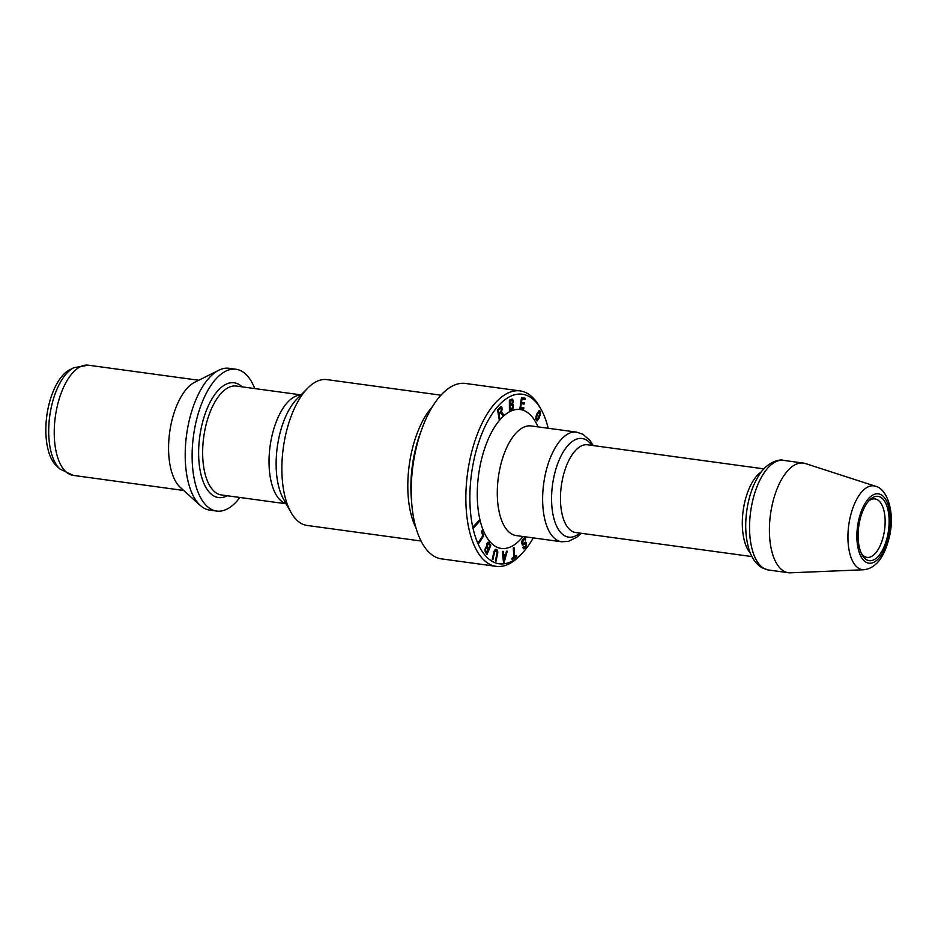 <?xml version="1.0" encoding="UTF-8"?>
<svg xmlns="http://www.w3.org/2000/svg" width="938" height="938" viewBox="0 0 938 938"><rect width="100%" height="100%" fill="white"/><g stroke="black" fill="none" stroke-linecap="round" stroke-linejoin="round"><path stroke-width="1.41" d="M486.517 545.201A2.697 1.243 -82.2 0 1 486.588 544.697A2.697 1.243 -82.2 0 1 486.928 543.571A3.248 1.501 -82.2 0 1 487.678 542.434A2.791 1.29 -82.2 0 1 488.323 542.187A2.791 1.29 -82.2 0 1 488.51 542.246L490.762 545.623L486.881 554.698L485.052 551.227L485.333 548.003A2.497 1.161 -82.2 0 1 485.931 547.112A2.849 1.313 -82.2 0 1 486.541 546.901A2.849 1.313 -82.2 0 1 486.658 546.924L486.763 544.333L488.487 543.735L489.835 545.881L488.499 549L487.127 545.916L488.276 543.618M875.459 486.224L805.425 463.548A55.33 25.607 97.8 0 0 803.35 463.079A55.33 25.607 97.8 0 0 771.353 509.041A55.33 25.607 97.8 0 0 788.389 572.719A55.33 25.607 97.8 0 0 790.511 572.813L864.05 569.741C876.502 568.076 885.12 556.351 889.904 534.554C894.582 512.324 887.5 488.979 875.459 486.224L875.459 486.224A42.292 19.569 97.8 0 0 849.418 521A42.292 19.569 97.8 0 0 864.05 569.741M548.191 428.244A85.569 39.607 97.8 0 0 541.132 409.46A85.569 39.607 97.8 0 0 472.869 465.283A85.569 39.607 97.8 0 0 480.115 547.968A85.569 39.607 97.8 0 0 521.387 554.088A85.569 39.607 97.8 0 0 533.23 537.884M541.132 409.46L539.585 406.717A88.524 40.967 97.8 0 0 520.156 390.911A88.524 40.967 97.8 0 0 468.965 464.462A88.524 40.967 97.8 0 0 496.214 566.341A88.524 40.967 97.8 0 0 519.171 556.328L521.387 554.088M520.156 390.911L465.529 383.454A88.524 40.967 97.8 0 0 421.959 428.725A88.524 40.967 97.8 0 0 414.338 457.005A88.524 40.967 97.8 0 0 411.735 503.6A88.524 40.967 97.8 0 0 441.587 558.884L496.214 566.341M440.942 395.179L326.999 379.62A73.586 34.061 97.8 0 0 307.91 387.945A73.586 34.061 97.8 0 0 284.449 440.754A73.586 34.061 97.8 0 0 290.932 512.312A73.586 34.061 97.8 0 0 307.089 525.444L421.033 541.003M254.773 388.567A71.558 33.123 97.8 0 0 236.013 369.255A71.558 33.123 97.8 0 0 194.635 428.701A71.558 33.123 97.8 0 0 216.655 511.058A71.558 33.123 97.8 0 0 239.917 497.48M236.013 369.255L229.095 368.306A71.558 33.123 97.8 0 0 218.753 370.264A71.558 33.123 97.8 0 0 187.717 427.763A71.558 33.123 97.8 0 0 200.298 505.465A71.558 33.123 97.8 0 0 209.737 510.108L216.655 511.058M218.753 370.264L194.658 382.305A55.623 25.736 97.8 0 0 170.528 427.001A55.623 25.736 97.8 0 0 180.307 487.397L200.298 505.465M73.844 367.719L69.705 369.795A50.898 23.556 97.8 0 0 47.627 410.692A50.898 23.556 97.8 0 0 56.573 465.963L60.009 469.07L73.305 475.402A55.623 25.736 97.8 0 1 56.186 411.395A55.623 25.736 97.8 0 1 88.348 365.187L73.844 367.719A53.642 24.822 97.8 0 0 50.582 410.821A53.642 24.822 97.8 0 0 60.009 469.07M861.342 553.397A29.512 13.66 97.8 0 0 867.04 557.395A29.512 13.66 97.8 0 0 884.1 532.878A29.512 13.66 97.8 0 0 875.013 498.922A29.512 13.66 97.8 0 0 868.459 501.244M859.243 523.31A32.455 15.02 97.8 0 0 862.104 554.874A32.455 15.02 97.8 0 0 887.993 533.71A32.455 15.02 97.8 0 0 885.249 502.346A32.455 15.02 97.8 0 0 869.596 500.024A32.455 15.02 97.8 0 0 859.243 523.31M501.302 411.759L502.041 408.077A3.213 1.489 -82.2 0 0 501.724 407.092A2.638 1.219 -82.2 0 0 501.22 406.6A2.65 1.219 -82.2 0 0 501.115 406.576A2.65 1.219 -82.2 0 0 500.599 406.729A9.321 4.315 -82.2 0 0 499.813 407.467L497.574 409.929L499.168 419.403L499.837 418.665L499.133 414.479L499.907 413.635A3.787 1.747 -82.2 0 1 500.4 413.212A2.064 0.961 -82.2 0 1 500.634 413.177A2.064 0.961 -82.2 0 1 500.845 413.271A6.027 2.791 -82.2 0 1 501.384 413.717A223.209 103.309 -82.2 0 1 502.78 415.428L503.624 414.502L500.658 411.676L502.967 414.42L502.44 415.006M479.084 521.903L474.018 527.344L473.819 526.066L478.884 520.625L479.084 521.903L478.345 521.211M473.913 526.664L478.439 521.809M509.393 410.844L509.381 400.139L512.183 399.049L513.121 401.136A2.497 1.161 -82.2 0 1 512.934 402.519A2.849 1.313 -82.2 0 1 512.394 403.75L513.133 404.419A2.697 1.243 -82.2 0 1 513.379 405.884A3.248 1.501 -82.2 0 1 513.168 407.631A2.791 1.29 -82.2 0 1 512.523 409.05L509.393 410.844M519.898 408.464L521.505 397.513L525.151 398.181L524.963 399.482L521.974 398.931L521.493 402.285L524.272 402.789L524.084 404.09L521.294 403.575L520.754 407.28L523.85 407.854L523.662 409.156L519.898 408.464M535.715 418.536L536.946 413.717L539.479 410.504L540.546 412.896L539.315 417.727L537.122 420.916L535.715 418.536M522.173 543.559L522.818 543.641A1.384 0.633 -82.2 0 0 522.982 543.618L525.702 542.058L526.429 543.09A2.732 1.266 -82.2 0 1 526.382 545.47L523.838 548.871L522.853 547.593L523.451 546.69L524.764 547.135L525.761 545.4A1.348 0.621 -82.2 0 0 525.831 543.993L524.342 544.122A18.057 8.36 -82.2 0 1 523.24 544.943A3.729 1.724 -82.2 0 1 522.63 545.084A3.729 1.724 -82.2 0 1 522.396 545.013L521.669 542.727L522.278 540.042L524.319 537.697L525.749 539.127L525.163 540.042L523.803 539.327L522.396 543.032L521.739 542.938A1.384 0.633 97.8 0 0 522.173 543.559A1.384 0.633 97.8 0 0 522.337 543.536L522.665 543.583M522.818 543.641A1.384 0.633 -82.2 0 1 522.396 543.032M513.778 557.102L513.297 547.933L513.989 547.464L514.481 556.633L516.205 555.472L516.263 556.703L512.101 559.505L512.031 558.262L513.778 557.102M503.448 562.284L502.405 551.38L503.178 551.356L503.46 554.675L505.617 554.581L506.52 551.216L507.247 551.192L504.187 562.249L503.448 562.284M495.346 550.747A2.028 0.938 -82.2 0 0 494.725 551.708A7.821 3.623 -82.2 0 0 494.244 553.526L492.896 559.681L492.262 559.353L493.986 551.661A4.362 2.017 -82.2 0 1 494.514 550.325L495.874 549.269L497.421 550.442A3.084 1.43 -82.2 0 1 497.75 551.872A4.198 1.946 -82.2 0 1 497.668 553.443L496.003 561.334L495.37 560.994L497.011 553.139A2.333 1.079 -82.2 0 0 496.952 551.732L494.689 550.665A2.028 0.938 97.8 0 0 494.08 551.614A7.821 3.623 97.8 0 0 493.587 553.432L492.298 559.365M478.978 543.149L478.638 542.058L482.753 535.692L481.511 531.611L482.062 530.756L483.633 535.938L478.978 543.149M510.084 401.089L511.14 400.596A9.403 4.35 -82.2 0 1 511.796 400.374A1.653 0.762 -82.2 0 1 511.914 400.362A1.653 0.762 -82.2 0 1 512.242 400.608L512.254 402.789A1.7 0.786 -82.2 0 1 511.82 403.41A7.75 3.588 -82.2 0 1 511.233 403.762L510.084 404.301L510.084 401.089L509.44 400.995L509.44 404.208L510.084 404.301M510.084 405.568L512.195 404.864L512.664 406.213L512.007 408.241L510.084 409.249L510.084 405.568L509.44 405.486L509.44 409.167L510.084 409.249M509.393 410.457L511.878 408.956A2.791 1.29 97.8 0 0 512.511 407.549A3.248 1.501 97.8 0 0 512.734 405.791A2.697 1.243 97.8 0 0 512.488 404.325L511.738 403.668A2.849 1.313 97.8 0 0 511.984 403.246M512.418 401.792A2.497 1.161 97.8 0 0 512.476 401.042L511.867 399.119M511.374 400.315A1.653 0.762 97.8 0 0 511.269 400.28A1.653 0.762 97.8 0 0 511.151 400.28A9.403 4.35 97.8 0 0 510.495 400.503L509.44 400.995M512.195 404.864L509.44 405.486M498.418 410.234L500.915 408.018A1.712 0.786 -82.2 0 1 501.349 408.827A1.77 0.821 -82.2 0 1 501.349 409.906A1.63 0.75 -82.2 0 1 501.044 410.891A5.698 2.638 -82.2 0 1 500.376 411.782L498.946 413.353L497.773 410.141L498.946 413.353M499.063 418.723L498.488 414.397L499.262 413.552A3.787 1.747 97.8 0 1 499.755 413.119A2.064 0.961 97.8 0 1 499.989 413.095L500.634 413.177M500.658 411.676L501.08 410.821M501.971 410.199L501.326 410.117L501.396 407.995A3.213 1.489 97.8 0 0 501.08 406.998A2.638 1.219 97.8 0 0 500.786 406.623M500.74 407.983L497.773 410.141M500.282 408.206L499.637 408.124M500.013 408.476L499.368 408.382M501.724 407.092L501.08 406.998M502.041 408.077L501.396 407.995M502.111 409.144L501.467 409.062M502.076 409.671L501.42 409.589M501.619 411.231L500.974 411.137M501.666 412.321L501.009 412.228M502.299 412.896L501.654 412.814M503.624 414.502L502.967 414.42M500.4 413.212L499.755 413.119M499.907 413.635L499.262 413.552M499.133 414.479L498.488 414.397M499.837 418.665L499.192 418.583M486.494 554.018L490.117 545.541L487.971 542.246M486.072 547.921A1.688 0.786 97.8 0 0 485.907 547.862A1.688 0.786 97.8 0 0 485.732 547.874L485.016 549.152M485.509 551.462L486.869 552.799L485.509 551.462A9.403 4.35 97.8 0 1 485.087 550.629A1.653 0.762 97.8 0 1 484.946 549.856M486.552 546.315L488.499 549M486.154 551.556A9.403 4.35 -82.2 0 1 485.732 550.712A1.653 0.762 -82.2 0 1 485.591 549.82L485.016 549.176M485.614 549.551L484.993 549.457M485.661 549.258L485.227 548.566M486.376 547.968A1.688 0.786 -82.2 0 1 486.552 547.944A1.688 0.786 -82.2 0 1 486.822 548.109A7.75 3.588 -82.2 0 1 487.256 548.73L488.03 550.078L486.869 552.799M485.591 549.82L484.958 549.727M487.279 544.79L486.634 544.708M487.185 545.166L486.541 545.072M487.42 544.427L486.763 544.333M487.737 543.852L487.092 543.77M487.912 543.688L487.268 543.594M488.088 543.606L487.443 543.512M487.666 547.558L487.01 547.475M487.432 547.124L486.787 547.03M487.162 546.303L486.529 546.209M487.127 545.916L486.517 545.822M487.139 545.541L486.517 545.447M488.933 542.586L488.288 542.504M489.39 543.254L488.745 543.161M490.762 545.623L490.117 545.541M494.689 550.665L495.756 550.618M495.405 561.018L497.011 553.35A4.198 1.946 97.8 0 0 497.093 551.79A3.084 1.43 97.8 0 0 496.777 550.36L495.674 549.316M496.495 549.457L495.839 549.375M497.046 549.879L496.39 549.785M497.421 550.442L496.777 550.36M497.75 551.872L497.093 551.79M497.668 553.443L497.011 553.35M497.351 555.144L496.694 555.062M494.725 551.708L494.08 551.614M494.244 553.526L493.587 553.432M503.436 562.167L503.929 560.76L503.307 560.666L502.909 555.73L505.312 555.742L506.567 551.216M503.46 554.675L502.815 554.581L502.545 551.38M503.554 555.812L505.312 555.742L503.952 560.76L503.554 555.812L502.909 555.73M504.187 562.249L503.53 562.167M512.078 559.001L515.583 555.882M514.481 556.633L513.825 556.539L513.367 547.874M516.263 556.703L515.619 556.609M522.325 544.966A3.729 1.724 97.8 0 0 522.595 544.849A18.057 8.36 97.8 0 0 523.697 544.04L525.397 543.454M523.439 548.695L525.69 545.576M525.89 544.321A2.732 1.266 97.8 0 0 525.772 543.008L525.339 542.129M521.974 540.968L523.158 539.233L524.342 539.08M524.87 539.397L524.307 537.709M525.022 537.826L524.377 537.744M525.315 538.119L524.659 538.037M525.749 539.127L525.092 539.045M523.803 539.327L523.158 539.233M523.24 539.913L522.595 539.819M522.783 540.663L522.126 540.569M522.466 541.484L521.845 541.39M522.372 541.894L521.763 541.812M522.325 542.293L521.704 542.211M522.337 542.668L521.68 542.586M526.136 542.375L525.491 542.281M526.3 542.692L525.655 542.598M526.429 543.09L525.772 543.008M526.382 545.47L525.761 545.388M526.206 546.115L525.561 546.022M525.667 547.288L525.022 547.206M525.303 547.827L524.659 547.745M524.53 548.624L523.885 548.542M523.896 547.452L523.252 547.358M524.975 543.641L524.33 543.559M524.342 544.122L523.697 544.04M523.24 544.943L522.595 544.849M536.536 420.799L539.549 415.1M539.866 412.345L539.08 410.551M539.315 411.676L539.713 411.993A1.7 0.786 -82.2 0 1 539.948 413.072L538.072 418.583L536.536 419.427A1.7 0.786 -82.2 0 1 536.302 418.371L537.404 414.479L539.315 411.676L538.154 411.864L536.067 416.238M535.75 419.005A1.7 0.786 97.8 0 0 535.891 419.345L536.946 419.755M536.571 416.765L535.973 416.683M536.911 415.733L536.266 415.64M537.404 414.479L536.759 414.397M538.178 412.872L537.533 412.79M538.799 411.958L538.154 411.864M539.069 411.735L538.424 411.653M536.724 419.661L536.079 419.579M536.536 419.427L535.891 419.345M539.796 410.668L539.139 410.586M540.112 411.09L539.467 410.996M540.358 411.641L539.713 411.548M540.499 412.239L539.854 412.145M540.546 412.896L539.948 412.814M540.511 413.635L539.913 413.552M540.159 415.382L539.514 415.288M539.315 417.727L538.658 417.633M538.353 419.661L537.697 419.567M537.497 420.705L536.853 420.623M524.319 399.365L524.506 398.099L521.493 397.548M523.017 409.027L523.205 407.76L520.109 407.198L520.649 403.492L521.294 403.575M523.439 403.973L523.627 402.707L520.836 402.191L521.329 398.849L521.974 398.931M525.151 398.181L524.506 398.099M521.493 402.285L520.836 402.191M524.272 402.789L523.627 402.707M520.754 407.28L520.109 407.198M523.85 407.854L523.205 407.76M511.14 400.596L510.495 400.503M511.316 405.005L510.659 404.911M511.667 404.864L511.011 404.782M512.723 399.436L512.078 399.354M513.027 400.198L512.371 400.104M513.098 400.643L512.453 400.549M513.121 401.136L512.476 401.042M512.394 403.75L511.738 403.668M512.828 403.961L512.183 403.868M513.133 404.419L512.488 404.325M513.379 405.884L512.734 405.791M512.523 409.05L511.878 408.956M512.042 409.531L511.398 409.437M511.409 409.906L510.764 409.824M483.633 535.938L481.64 531.412M478.743 542.41L482.988 535.844M889.13 534.109A35.011 16.204 97.8 0 0 879.914 494.209A35.011 16.204 97.8 0 0 858.106 522.912A35.011 16.204 97.8 0 0 867.322 562.812A35.011 16.204 97.8 0 0 889.13 534.109M768.539 570.011L762.16 567.865C755.981 564.195 751.537 557.852 748.829 548.824C745.171 536.196 744.737 521.985 747.516 506.18C749.755 494.174 753.542 483.938 758.854 475.472C766.346 462.551 779.466 458.67 783.5 460.37L783.5 460.37A55.33 25.607 97.8 0 0 751.502 506.332A55.33 25.607 97.8 0 0 768.539 570.011L788.389 572.719M761.492 471.732A44.262 20.484 97.8 0 0 743.857 506.391A44.262 20.484 97.8 0 0 750.377 553.162M763.907 468.859L587.622 444.8A44.262 20.484 97.8 0 0 562.026 481.569A44.262 20.484 97.8 0 0 575.651 532.514L751.936 556.574M591.796 445.374A49.784 23.04 97.8 0 0 553.314 479.834A49.784 23.04 97.8 0 0 556.961 526.839A49.784 23.04 97.8 0 0 579.825 533.077M576.577 432.125L576.577 432.125A55.33 25.607 97.8 0 0 544.579 478.087A55.33 25.607 97.8 0 0 561.604 541.765L516.252 535.575A55.33 25.607 97.8 0 1 499.227 471.896A55.33 25.607 97.8 0 1 531.213 425.934L576.577 432.125L583.002 434.294L590.119 440.672L593.168 445.55M537.978 426.849A70.08 32.431 97.8 0 0 506.801 413.447A70.08 32.431 97.8 0 0 479.728 467.769A70.08 32.431 97.8 0 0 486.939 537.65A70.08 32.431 97.8 0 0 523.017 536.489M421.959 428.725L420.154 433.637A76.541 35.421 97.8 0 0 413.576 458.096A76.541 35.421 97.8 0 0 411.313 498.383L411.735 503.6M432.441 406.635A73.586 34.061 97.8 0 0 410.387 457.955A73.586 34.061 97.8 0 0 415.909 527.695M307.91 387.945L297.123 398.791A59.282 27.437 97.8 0 0 278.211 441.329A59.282 27.437 97.8 0 0 283.44 498.981L290.932 512.312M300.887 395.015A54.955 25.432 97.8 0 0 270.965 440.778A54.955 25.432 97.8 0 0 286.055 503.624M301.016 394.875L236.353 386.057A54.955 25.432 97.8 0 0 204.578 431.715A54.955 25.432 97.8 0 0 221.485 494.959L286.149 503.788M242.133 386.843A57.91 26.803 97.8 0 0 200.673 430.882A57.91 26.803 97.8 0 0 227.266 495.756M501.338 412.263L500.693 412.181M485.732 550.712L485.087 550.629M511.796 400.374L511.151 400.28M513.168 407.631L512.511 407.549M183.719 490.468L73.305 475.402M198.762 380.253L88.348 365.187M561.604 541.765L568.381 541.39L576.952 537.157L581.197 533.265M803.35 463.079L783.5 460.37M485.907 547.862L486.552 547.944M511.269 400.28L511.914 400.362"/></g></svg>

